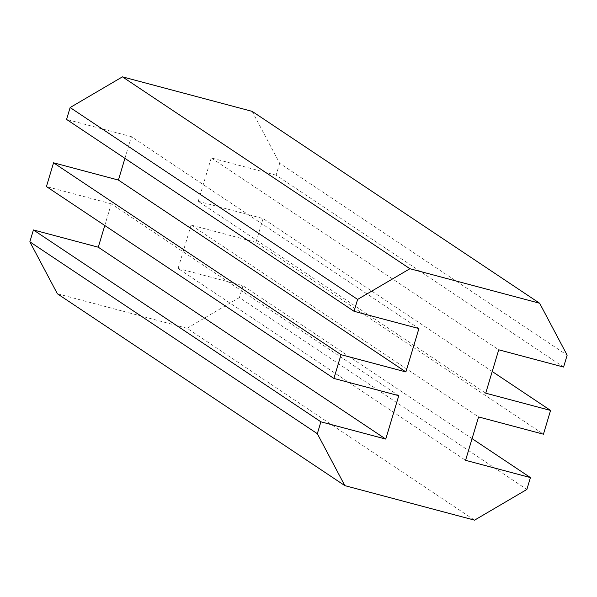 <?xml version="1.0" encoding="UTF-8"?>
<svg xmlns="http://www.w3.org/2000/svg" width="597" height="597" viewBox="0 0 597 597"><rect width="100%" height="100%" fill="white"/><g stroke="black" fill="none" stroke-linecap="round" stroke-linejoin="round"><path stroke-width="0.45" stroke-dasharray="2.98 2.24" d="M104.781 225.509L111.288 203.823L398.766 395.692M111.288 203.823L46.432 186.562M124.922 158.369L131.43 136.683L418.907 328.551M131.43 136.683L66.573 119.422M252.15 111.363L279.672 163.302L567.15 355.178M279.672 163.302L276.105 175.182L563.583 367.058M276.105 175.182L211.248 157.921L498.734 349.797M211.248 157.921L198.234 201.308L485.712 393.177M198.234 201.308L263.09 218.562L492.219 371.491M263.09 218.562L255.964 242.322L543.442 434.198M255.964 242.322L191.107 225.062L478.585 416.937M191.107 225.062L178.093 268.449L465.57 460.317M178.093 268.449L242.949 285.702L472.078 438.631M242.949 285.702L239.382 297.582L526.867 489.458M239.382 297.582L187.077 328.275L474.555 520.151M187.077 328.275L57.364 293.761"/><path stroke-width="0.9" d="M320.895 421.818L385.752 439.079L398.766 395.692L333.91 378.438L341.036 354.678L405.893 371.938L418.907 328.551L354.051 311.298L357.618 299.418L409.923 268.725L539.636 303.239L567.15 355.178L563.583 367.058L498.734 349.797L485.712 393.177L550.568 410.438L543.442 434.198L478.585 416.937L465.57 460.317L530.427 477.578L526.867 489.458L474.555 520.151L344.85 485.637L317.328 433.698L320.895 421.818L33.417 229.942L98.266 247.203L385.752 439.079M98.266 247.203L104.781 225.509M341.036 354.678L53.558 162.802L46.432 186.562L333.91 378.438M53.558 162.802L118.415 180.063L405.893 371.938M118.415 180.063L124.922 158.369M357.618 299.418L70.133 107.542L66.573 119.422L354.051 311.298M70.133 107.542L122.445 76.849L409.923 268.725M122.445 76.849L252.15 111.363L539.636 303.239M492.219 371.491L550.568 410.438M472.078 438.631L530.427 477.578M317.328 433.698L29.85 241.822L57.364 293.761L344.85 485.637M29.85 241.822L33.417 229.942"/></g></svg>
